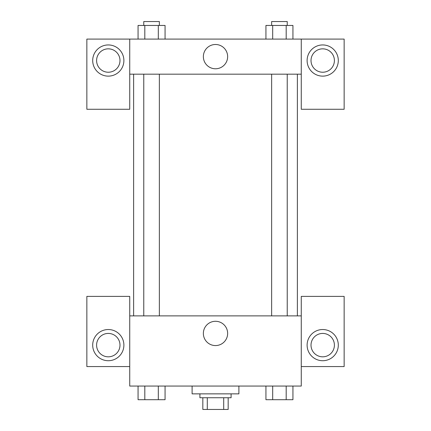 <?xml version="1.0" encoding="UTF-8"?>
<svg xmlns="http://www.w3.org/2000/svg" width="431" height="431" viewBox="0 0 431 431"><rect width="100%" height="100%" fill="white"/><g stroke="black" fill="none" stroke-linecap="round" stroke-linejoin="round"><path stroke-width="0.65" d="M223.705 397.754L223.705 409.45L202.829 409.45L202.829 397.754M223.705 409.45L228.171 409.45L228.171 397.754L228.171 409.45M231.091 393.859L231.091 397.754L199.909 397.754L199.909 393.859M207.295 397.754L207.295 409.45M192.107 386.057L192.107 393.859L238.893 393.859L238.893 386.057M301.269 366.565L344.148 366.565L344.148 296.393L301.269 296.393L301.269 386.057L129.731 386.057L129.731 296.393L86.852 296.393L86.852 366.565L129.731 366.565M108.294 360.72A15.591 15.591 0 0 1 94.788 337.328A15.591 15.591 0 0 1 121.795 337.328A15.591 15.591 0 0 1 108.294 360.72M96.598 345.123A11.696 11.696 0 0 1 108.294 333.427A11.696 11.696 0 0 1 119.985 345.123A11.696 11.696 0 0 1 108.294 356.82A11.696 11.696 0 0 1 96.598 345.123M203.362 333.427A12.138 12.138 0 0 1 221.572 322.916A12.138 12.138 0 0 1 221.572 343.943A12.138 12.138 0 0 1 203.362 333.427M301.269 315.885L129.731 315.885M322.706 360.72A15.591 15.591 0 0 1 309.205 337.328A15.591 15.591 0 0 1 336.212 337.328A15.591 15.591 0 0 1 322.706 360.72M311.015 345.123A11.696 11.696 0 0 1 322.706 333.427A11.696 11.696 0 0 1 334.402 345.123A11.696 11.696 0 0 1 322.706 356.82A11.696 11.696 0 0 1 311.015 345.123M297.368 74.18L297.368 315.885M287.235 315.885L287.235 74.18M159.362 74.18L159.362 315.885M301.269 74.18L301.269 109.264L344.148 109.264L344.148 39.092L301.269 39.092L301.269 74.18L129.731 74.18L129.731 109.264L86.852 109.264L86.852 39.092L129.731 39.092L129.731 74.18M119.985 60.534A11.696 11.696 0 0 1 108.294 72.23A11.696 11.696 0 0 1 96.598 60.534A11.696 11.696 0 0 1 108.294 48.838A11.696 11.696 0 0 1 119.985 60.534M108.294 76.131A15.591 15.591 0 0 1 94.788 52.738A15.591 15.591 0 0 1 121.795 52.738A15.591 15.591 0 0 1 108.294 76.131M334.402 60.534A11.696 11.696 0 0 1 316.86 70.662A11.696 11.696 0 0 1 316.86 50.405A11.696 11.696 0 0 1 334.402 60.534M322.706 76.131A15.591 15.591 0 0 1 309.205 52.738A15.591 15.591 0 0 1 336.212 52.738A15.591 15.591 0 0 1 322.706 76.131M301.269 39.092L129.731 39.092M203.362 56.639A12.138 12.138 0 0 1 221.572 46.122A12.138 12.138 0 0 1 221.572 67.15A12.138 12.138 0 0 1 203.362 56.639M292.94 39.092L292.94 25.451L265.932 25.451L265.932 39.092M286.189 25.451L286.189 39.092M272.683 25.451L272.683 39.092M271.638 25.451L271.638 21.55L287.235 21.55L287.235 25.451M165.068 39.092L165.068 25.451L138.06 25.451L138.06 39.092M158.317 25.451L158.317 39.092M144.811 25.451L144.811 39.092M143.765 25.451L143.765 21.55L159.362 21.55L159.362 25.451M292.94 386.057L292.94 399.704L265.932 399.704L265.932 386.057M286.189 386.057L286.189 399.704M272.683 386.057L272.683 399.704M287.235 399.704L271.638 399.704M165.068 386.057L165.068 399.704L138.06 399.704L138.06 386.057M158.317 386.057L158.317 399.704M144.811 386.057L144.811 399.704M159.362 399.704L143.765 399.704M133.632 74.18L133.632 315.885M271.638 315.885L271.638 74.18M143.765 74.18L143.765 315.885"/></g></svg>
